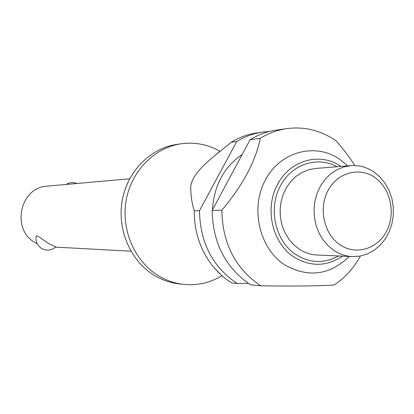 <?xml version="1.0" encoding="UTF-8"?>
<svg xmlns="http://www.w3.org/2000/svg" width="414" height="414" viewBox="0 0 414 414"><rect width="100%" height="100%" fill="white"/><g stroke="black" fill="none" stroke-linecap="round" stroke-linejoin="round"><path stroke-width="0.62" d="M221.925 275.714C210.105 282.824 197.39 285.712 183.775 284.392C174.677 283.383 166.112 280.423 158.07 275.501C134.374 260.965 120.909 229.511 126.203 200.195C131.429 170.858 154.613 147.519 181.311 143.761C195.01 141.95 207.937 144.46 220.082 151.291M129.665 178.796L47.258 186.14C20.012 187.087 10.842 229.568 35.216 242.682L37.281 243.82M36.178 236.171L36.774 235.685C38.957 236.787 42.745 239.313 48.138 243.272L55.745 246.93C51.367 250.558 46.658 251.06 41.617 248.431C37.219 245.455 35.413 241.341 36.194 236.094M183.775 284.392L179.433 283.921C170.397 282.922 161.884 279.983 153.899 275.098C130.358 260.67 116.981 229.465 122.244 200.381C127.434 171.277 150.463 148.114 176.99 144.382L181.311 143.761M212.48 209.862C213.981 185.565 223.907 167.065 242.252 154.355M250.103 139.72L260.235 138.359C255.64 161.351 242.837 185.296 221.821 210.193L212.185 210.416L250.103 139.72C258.331 134.664 267.061 131.461 276.298 130.115L286.767 128.609C304.352 126.358 320.627 130.332 335.594 140.537L336.277 141.019C343.962 149.827 350.115 158.003 354.746 165.543M260.235 138.359C268.567 133.22 277.411 129.975 286.767 128.609M349.266 256.452C329.854 275.139 308.477 278.022 285.137 265.1C259.459 248.917 249.911 208.527 265.307 180.069C280.325 151.358 315.566 142.209 339.972 159.447L347.677 165.885M212.185 210.416C212.822 242.909 225.407 267.563 249.937 284.382L250.651 284.827L260.799 285.81L260.075 285.36C235.224 268.277 222.473 243.22 221.821 210.193M334.057 250.527L328.147 245.766L323.07 239.846L319.003 232.968L316.089 225.356L314.417 217.262L314.06 208.961L315.018 200.733L317.264 192.852L320.721 185.586L325.264 179.169L330.739 173.818L336.96 169.699L343.718 166.946L350.787 165.636C359.186 165.057 366.985 167.22 374.184 172.136L380.202 177.249L385.279 183.552L389.232 190.818L391.939 198.782L393.3 207.176L393.274 215.704L391.867 224.072L389.113 231.995L385.118 239.183L380.005 245.393L373.956 250.403L367.171 254.02L359.895 256.111L352.381 256.592C345.871 256.271 339.759 254.253 334.057 250.527M352.381 256.592L316.964 255.003C310.702 254.693 304.823 252.768 299.338 249.228L293.655 244.695L288.775 239.064L284.868 232.523L282.063 225.283L280.464 217.588L280.118 209.696L281.044 201.872L283.202 194.378L286.524 187.464L290.897 181.358L296.16 176.266L302.148 172.343L308.647 169.719L315.447 168.467L350.787 165.636M340.241 244.953C324.188 234.531 318.273 208.946 327.841 190.838C337.172 172.571 359.264 166.506 374.758 177.456C390.392 188.137 395.944 212.946 386.8 230.8C377.894 248.809 356.159 255.65 340.241 244.953M237.274 283.523L236.575 283.088C212.47 266.621 200.107 242.495 199.486 210.705L194.275 210.824C194.233 232.342 200.64 251.081 213.5 267.04L221.764 275.574L226.981 279.766L231.783 282.99L237.274 283.523L248.436 283.404M262.497 132.097L256.83 132.915C247.815 134.224 239.292 137.339 231.266 142.25L236.746 141.51C244.834 136.558 253.415 133.422 262.497 132.097L269.416 131.481M194.275 210.824C191.92 203.579 190.73 195.511 190.704 186.621C192.21 173.725 208.066 161.315 216.465 154.287L231.266 142.245M360.408 256.018C353.825 268.101 345.064 277.753 334.114 284.977C318.889 286.038 294.452 286.312 260.799 285.81M236.746 141.51L199.486 210.705M342.507 256.152C326.863 266.585 310.852 266.989 294.478 257.353C272.412 243.794 264.153 208.687 277.556 184.551C289.945 160.001 320.188 151.793 340.934 166.423M336.955 166.744C317.497 155.68 291.446 164.213 280.397 186.005C267.734 208.842 275.533 242.04 296.398 254.895C310.412 263.32 324.447 263.677 338.517 255.971M216.481 154.277L219.793 151.327M213.5 267.04L219.399 273.395M77.025 183.485C73.262 182.041 69.655 182.362 66.214 184.447M130.933 251.194L55.528 247.132"/></g></svg>
